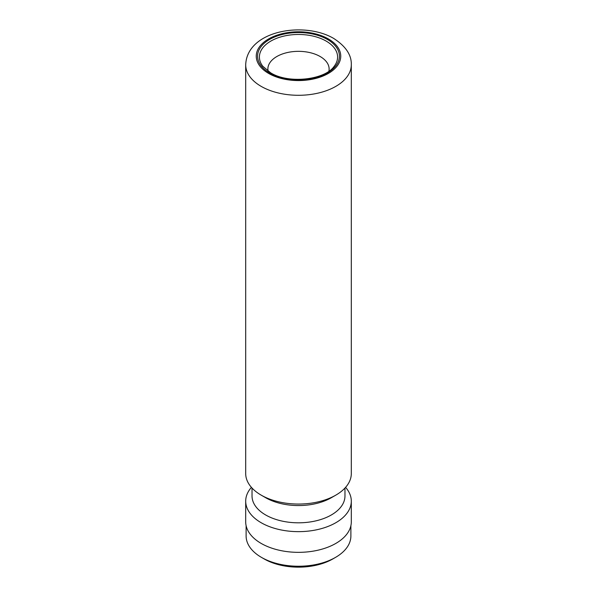 <?xml version="1.0" encoding="UTF-8"?>
<svg xmlns="http://www.w3.org/2000/svg" width="597" height="597" viewBox="0 0 597 597"><rect width="100%" height="100%" fill="white"/><g stroke="black" fill="none" stroke-linecap="round" stroke-linejoin="round"><path stroke-width="0.9" d="M350.887 525.703L350.887 535.994A52.387 30.246 180 0 1 335.544 557.382L332.857 558.934A48.581 28.052 180 0 1 264.143 558.934L261.456 557.382A52.387 30.246 180 0 1 246.113 535.994L246.113 525.703M335.544 557.382A52.387 30.246 180 0 1 261.456 557.382L264.143 558.934M328.902 71.185A30.626 17.686 0 0 0 329.126 69.021A30.626 17.686 0 0 0 320.156 56.521A30.626 17.686 0 0 0 286.776 52.685A30.626 17.686 0 0 0 267.874 69.021A30.626 17.686 0 0 0 268.098 71.185M351.305 64.804L351.305 473.563A52.805 30.492 180 0 1 335.842 495.122A52.805 30.492 180 0 1 261.158 495.122L261.158 495.122A52.805 30.492 180 0 1 245.695 473.563L245.695 64.804A52.805 30.492 180 0 0 261.158 86.364A52.805 30.492 180 0 0 318.708 92.968A52.805 30.492 180 0 0 351.305 64.804C351.64 55.028 345.753 46.23 333.656 38.409C304.015 21.029 246.979 30.469 245.695 64.804M335.842 495.122L331.357 497.704A46.469 26.828 180 0 1 265.643 497.704L261.158 495.122L265.643 497.704M344.969 488.04L344.969 495.98A46.469 26.828 180 0 1 316.283 520.771A46.469 26.828 180 0 1 265.643 514.957A46.469 26.828 180 0 1 252.031 495.98L252.031 488.04M345.588 487.361A52.805 30.492 180 0 1 351.305 501.159A52.805 30.492 180 0 1 318.708 529.323A52.805 30.492 180 0 1 261.158 522.718A52.805 30.492 180 0 1 245.695 501.159A52.805 30.492 180 0 1 251.412 487.361M351.305 501.159L351.305 521.853A52.805 30.492 180 0 1 318.708 550.024A52.805 30.492 180 0 1 261.158 543.412A52.805 30.492 180 0 1 245.695 521.853L245.695 501.159M327.44 39.469A40.932 23.634 180 0 1 327.44 72.886A40.932 23.634 180 0 1 269.56 72.886A40.932 23.634 180 0 1 269.56 39.469A40.932 23.634 180 0 1 327.44 39.469M334.193 66.26A39.103 22.574 0 0 0 326.149 41.081A39.103 22.574 0 0 0 276.329 38.447A39.103 22.574 0 0 0 262.807 66.26L270.613 72.782C288.366 84.102 325.014 79.983 334.193 66.26M268.628 73.424A42.245 24.387 0 0 0 328.372 73.424A42.245 24.387 0 0 0 328.372 38.932A42.245 24.387 0 0 0 268.628 38.932A42.245 24.387 0 0 0 268.628 73.424"/></g></svg>
